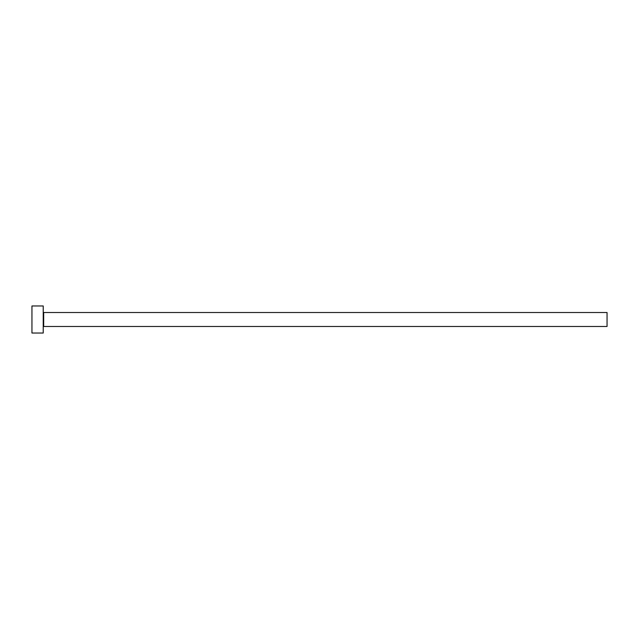 <?xml version="1.0" encoding="UTF-8"?>
<svg xmlns="http://www.w3.org/2000/svg" width="639" height="639" viewBox="0 0 639 639"><rect width="100%" height="100%" fill="white"/><g stroke="black" fill="none" stroke-linecap="round" stroke-linejoin="round"><path stroke-width="0.96" d="M43.676 326.489L43.676 312.511L607.05 312.511L607.05 326.489L43.676 326.489L43.228 326.944M43.228 319.5L43.228 333.031L31.95 333.031L31.95 305.969L43.228 305.969L43.228 319.5M43.676 312.511L43.228 312.056"/></g></svg>
